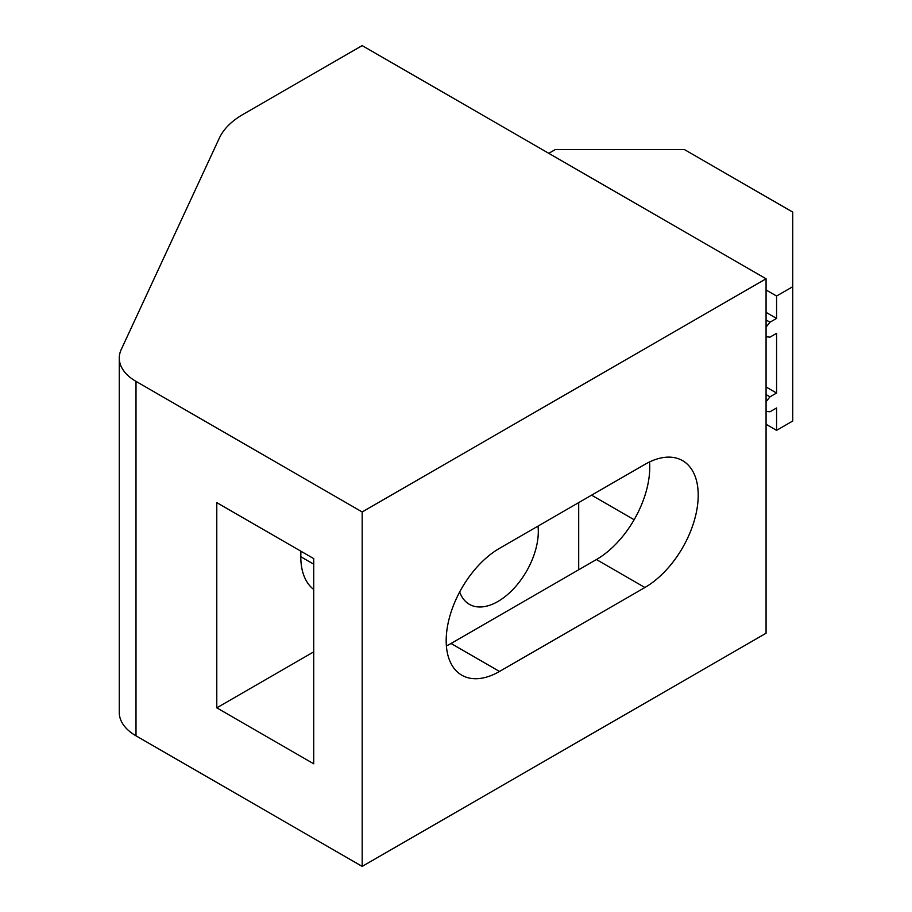 <?xml version="1.0" encoding="UTF-8"?>
<svg xmlns="http://www.w3.org/2000/svg" width="912" height="912" viewBox="0 0 912 912"><rect width="100%" height="100%" fill="white"/><g stroke="black" fill="none" stroke-linecap="round" stroke-linejoin="round"><path stroke-width="1.37" d="M766.069 289.97L776.568 296.035L776.568 318.425L766.069 312.36M766.069 411.415L769.99 411.768L776.568 407.96L776.568 430.35L766.069 424.285M766.069 278.776L362.178 45.6L243.025 114.399A91.394 52.759 0 0 0 219.37 138.043L121.228 349.524A57.114 32.98 0 0 0 119.278 358.063A57.114 32.98 0 0 0 136.002 381.376L362.178 511.963L362.178 866.4L766.069 633.224L766.069 278.776L362.178 511.963M119.278 358.063L119.278 712.5A57.114 32.98 0 0 0 136.002 735.824L362.178 866.4M216.782 502.637L216.782 707.837L313.717 763.8L313.717 558.6L216.782 502.637M644.898 464.39L499.502 548.34A75.4 43.525 120 0 0 450.243 614.779A75.4 43.525 120 0 0 461.803 675.199A75.4 43.525 120 0 0 499.502 671.46L644.898 587.51A75.4 43.525 120 0 0 694.157 521.071A75.4 43.525 120 0 0 682.598 460.663A75.4 43.525 120 0 0 644.898 464.39M766.069 336.79L769.99 337.144L776.568 333.347L776.568 393.038L766.069 386.984M776.568 430.35L792.722 421.025L792.722 212.097L684.479 149.602L555.237 149.602L548.773 153.33M792.722 286.71L776.568 296.035M776.568 318.425L769.99 322.221L766.069 327.1M776.568 393.038L769.99 396.834L766.069 401.725M766.069 394.577L769.99 396.834M766.069 319.952L769.99 322.221M446.39 645.924A75.4 43.525 120 0 0 451.041 643.473L596.437 559.535A75.4 43.525 120 0 0 649.549 461.951M634.136 519.737L591.592 495.17M313.717 651.875L216.782 707.837M313.717 589.46A75.4 43.525 -60 0 1 300.994 551.258M459.682 591.956A57.114 32.98 120 0 0 469.361 604.314A57.114 32.98 120 0 0 513.376 589.015A57.114 32.98 120 0 0 538.308 531.536A57.114 32.98 120 0 0 538.012 526.099M578.698 569.772L578.698 502.615M136.002 381.376L136.002 735.824M300.789 556.73L313.717 564.197M596.437 559.535L644.898 587.51M451.041 643.473L499.502 671.46"/></g></svg>
